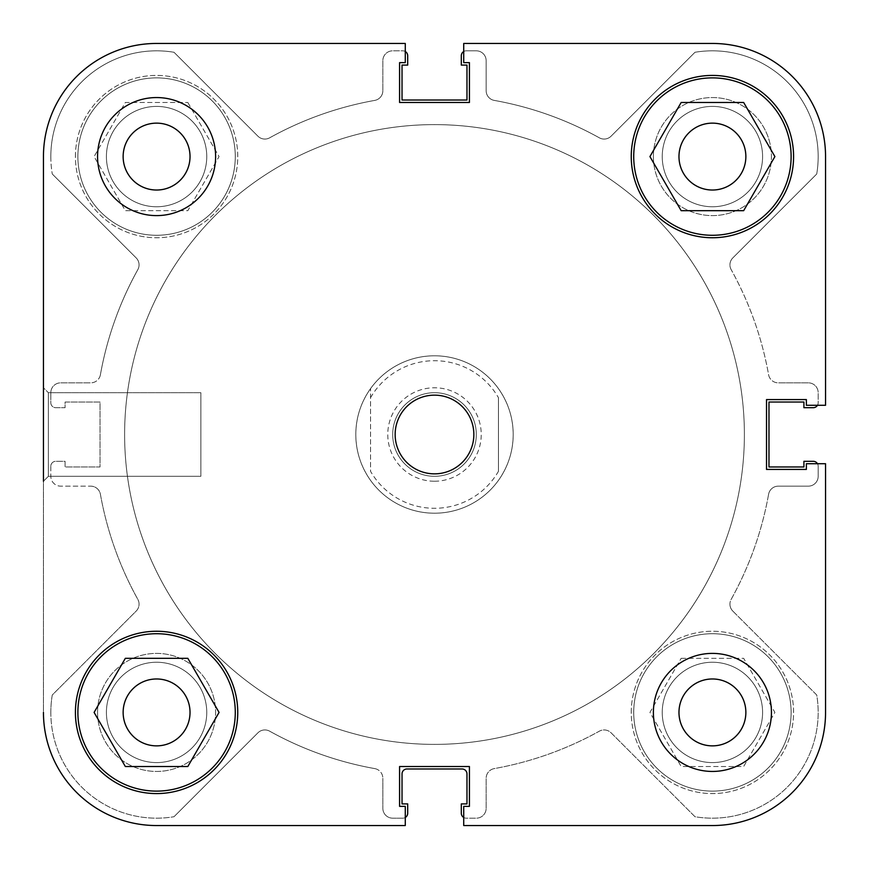 <?xml version="1.0" encoding="UTF-8"?>
<svg xmlns="http://www.w3.org/2000/svg" width="869" height="869" viewBox="0 0 869 869"><rect width="100%" height="100%" fill="white"/><g stroke="black" fill="none" stroke-linecap="round" stroke-linejoin="round"><path stroke-width="0.65" stroke-dasharray="4.34 3.26" d="M732.817 611.081A9.841 9.841 0 0 1 729.938 604.129A9.841 9.841 0 0 0 732.817 611.081L816.73 694.994A105.757 105.757 0 0 1 694.994 816.73L611.081 732.817A9.841 9.841 0 0 0 599.349 731.177A339.399 339.399 0 0 1 494.255 768.598A9.841 9.841 0 0 0 486.151 778.287A9.841 9.841 0 0 1 494.255 768.598A339.399 339.399 0 0 0 599.349 731.177A9.841 9.841 0 0 1 611.081 732.817L694.994 816.73A105.757 105.757 0 0 0 816.73 694.994L732.817 611.081M731.177 269.651A9.841 9.841 0 0 1 729.938 264.871A9.841 9.841 0 0 0 731.177 269.651A339.399 339.399 0 0 1 768.598 374.745A9.841 9.841 0 0 0 778.287 382.849A9.841 9.841 0 0 1 768.598 374.745A339.399 339.399 0 0 0 731.177 269.651M106.409 712.417A50.174 50.174 0 0 1 156.583 662.243A50.174 50.174 0 0 1 206.757 712.417A50.174 50.174 0 0 1 156.583 762.591A50.174 50.174 0 0 1 106.409 712.417A50.174 50.174 0 0 1 156.583 662.243A50.174 50.174 0 0 1 206.757 712.417A50.174 50.174 0 0 1 156.583 762.591A50.174 50.174 0 0 1 106.409 712.417M106.409 156.583A50.174 50.174 0 0 1 156.583 106.409A50.174 50.174 0 0 1 206.757 156.583A50.174 50.174 0 0 1 156.583 206.757A50.174 50.174 0 0 1 106.409 156.583A50.174 50.174 0 0 1 156.583 106.409A50.174 50.174 0 0 1 206.757 156.583A50.174 50.174 0 0 1 156.583 206.757A50.174 50.174 0 0 1 106.409 156.583M662.243 156.583A50.174 50.174 0 0 1 712.417 106.409A50.174 50.174 0 0 1 762.591 156.583A50.174 50.174 0 0 1 712.417 206.757A50.174 50.174 0 0 1 662.243 156.583A50.174 50.174 0 0 1 712.417 106.409A50.174 50.174 0 0 1 762.591 156.583A50.174 50.174 0 0 1 712.417 206.757A50.174 50.174 0 0 1 662.243 156.583M662.243 712.417A50.174 50.174 0 0 1 712.417 662.243A50.174 50.174 0 0 1 762.591 712.417A50.174 50.174 0 0 1 712.417 762.591A50.174 50.174 0 0 1 662.243 712.417A50.174 50.174 0 0 1 712.417 662.243A50.174 50.174 0 0 1 762.591 712.417A50.174 50.174 0 0 1 712.417 762.591A50.174 50.174 0 0 1 662.243 712.417M124.615 434.5A309.885 309.885 0 0 1 434.5 124.615A309.885 309.885 0 0 1 744.385 434.5A309.885 309.885 0 0 1 434.5 744.385A309.885 309.885 0 0 1 124.615 434.5A309.885 309.885 0 0 1 434.5 124.615A309.885 309.885 0 0 1 744.385 434.5A309.885 309.885 0 0 1 434.5 744.385A309.885 309.885 0 0 1 124.615 434.5A309.885 309.885 0 0 1 434.5 124.615A309.885 309.885 0 0 1 744.385 434.5A309.885 309.885 0 0 1 434.5 744.385A309.885 309.885 0 0 1 124.615 434.5A309.885 309.885 0 0 1 434.5 124.615A309.885 309.885 0 0 1 744.385 434.5A309.885 309.885 0 0 1 434.5 744.385A309.885 309.885 0 0 1 124.615 434.5A309.885 309.885 0 0 0 434.5 744.385A309.885 309.885 0 0 0 744.385 434.5A309.885 309.885 0 0 0 434.5 124.615A309.885 309.885 0 0 0 124.615 434.5A309.885 309.885 0 0 0 434.5 744.385A309.885 309.885 0 0 0 744.385 434.5A309.885 309.885 0 0 0 434.5 124.615A309.885 309.885 0 0 0 124.615 434.5A309.885 309.885 0 0 1 434.5 124.615A309.885 309.885 0 0 1 744.385 434.5A309.885 309.885 0 0 1 434.5 744.385A309.885 309.885 0 0 1 124.615 434.5A309.885 309.885 0 0 1 434.5 124.615A309.885 309.885 0 0 1 744.385 434.5A309.885 309.885 0 0 1 434.5 744.385A309.885 309.885 0 0 1 124.615 434.5M50.826 156.583A105.757 105.757 0 0 1 174.006 52.27L257.919 136.183A9.841 9.841 0 0 0 269.651 137.823A339.399 339.399 0 0 1 374.745 100.402A9.841 9.841 0 0 0 382.849 90.713A9.841 9.841 0 0 1 374.745 100.402A339.399 339.399 0 0 0 269.651 137.823A9.841 9.841 0 0 1 257.919 136.183L174.006 52.27A105.757 105.757 0 0 0 52.27 174.006A105.757 105.757 0 0 1 50.826 156.583M50.826 712.417A105.757 105.757 0 0 1 52.27 694.994L136.183 611.081A9.841 9.841 0 0 0 137.823 599.349A339.399 339.399 0 0 1 100.402 494.255A9.841 9.841 0 0 0 90.713 486.151A9.841 9.841 0 0 1 100.402 494.255A339.399 339.399 0 0 0 137.823 599.349A9.841 9.841 0 0 1 136.183 611.081L52.27 694.994A105.757 105.757 0 0 0 174.006 816.73A105.757 105.757 0 0 1 50.826 712.417M100.402 374.745A339.399 339.399 0 0 1 137.823 269.651A9.841 9.841 0 0 0 136.183 257.919L52.27 174.006L136.183 257.919A9.841 9.841 0 0 1 137.823 269.651A339.399 339.399 0 0 0 100.402 374.745A9.841 9.841 0 0 1 90.713 382.849A9.841 9.841 0 0 0 100.402 374.745M494.255 100.402A339.399 339.399 0 0 1 599.349 137.823A9.841 9.841 0 0 0 611.081 136.183L694.994 52.27A105.757 105.757 0 0 1 816.73 174.006L732.817 257.919A9.841 9.841 0 0 0 729.938 264.871A9.841 9.841 0 0 1 732.817 257.919L816.73 174.006A105.757 105.757 0 0 0 694.994 52.27L611.081 136.183A9.841 9.841 0 0 1 599.349 137.823A339.399 339.399 0 0 0 494.255 100.402A9.841 9.841 0 0 1 486.151 90.713A9.841 9.841 0 0 0 494.255 100.402M768.598 494.255A339.399 339.399 0 0 1 731.177 599.349A9.841 9.841 0 0 0 729.938 604.129A9.841 9.841 0 0 1 731.177 599.349A339.399 339.399 0 0 0 768.598 494.255A9.841 9.841 0 0 1 778.287 486.151A9.841 9.841 0 0 0 768.598 494.255M374.745 768.598A339.399 339.399 0 0 1 269.651 731.177A9.841 9.841 0 0 0 257.919 732.817L174.006 816.73L257.919 732.817A9.841 9.841 0 0 1 269.651 731.177A339.399 339.399 0 0 0 374.745 768.598A9.841 9.841 0 0 1 382.849 778.287A9.841 9.841 0 0 0 374.745 768.598M50.826 466.229L50.826 476.31A9.841 9.841 0 0 0 60.667 486.151L90.713 486.151L60.667 486.151A9.841 9.841 0 0 1 50.826 476.31L50.826 466.229A4.921 4.921 0 0 1 55.746 461.309L65.088 461.309L65.088 466.968L100.022 466.968L100.022 402.032L65.088 402.032L65.088 407.691L55.746 407.691A4.921 4.921 0 0 1 50.826 402.771L50.826 392.69A9.841 9.841 0 0 1 60.667 382.849L90.713 382.849L60.667 382.849A9.841 9.841 0 0 0 50.826 392.69L50.826 402.771A4.921 4.921 0 0 0 55.746 407.691L65.088 407.691L65.088 402.032L100.022 402.032L100.022 466.968L65.088 466.968L65.088 461.309L55.746 461.309A4.921 4.921 0 0 0 50.826 466.229M382.849 60.667L382.849 90.713L382.849 60.667A9.841 9.841 0 0 1 392.69 50.826A9.841 9.841 0 0 0 382.849 60.667M405.28 51.521A4.921 4.921 0 0 0 402.771 50.826L392.69 50.826L402.771 50.826A4.921 4.921 0 0 1 407.691 55.746L407.691 65.088L402.032 65.088L402.032 100.022L466.968 100.022L466.968 65.088L461.309 65.088L461.309 55.746A4.921 4.921 0 0 1 466.229 50.826L476.31 50.826A9.841 9.841 0 0 1 486.151 60.667L486.151 90.713L486.151 60.667A9.841 9.841 0 0 0 476.31 50.826L466.229 50.826A4.921 4.921 0 0 0 463.72 51.521M808.333 382.849L778.287 382.849L808.333 382.849A9.841 9.841 0 0 1 818.174 392.69A9.841 9.841 0 0 0 808.333 382.849M817.479 405.28A4.921 4.921 0 0 0 818.174 402.771L818.174 392.69L818.174 402.771A4.921 4.921 0 0 1 813.254 407.691L803.912 407.691L803.912 402.032L768.978 402.032L768.978 466.968L803.912 466.968L803.912 461.309L813.254 461.309A4.921 4.921 0 0 1 818.174 466.229L818.174 476.31A9.841 9.841 0 0 1 808.333 486.151L778.287 486.151L808.333 486.151A9.841 9.841 0 0 0 818.174 476.31L818.174 466.229A4.921 4.921 0 0 0 817.479 463.72M486.151 808.333L486.151 778.287L486.151 808.333A9.841 9.841 0 0 1 476.31 818.174A9.841 9.841 0 0 0 486.151 808.333M463.72 817.479A4.921 4.921 0 0 0 466.229 818.174L476.31 818.174L466.229 818.174A4.921 4.921 0 0 1 461.309 813.254L461.309 803.912L466.968 803.912L466.968 773.899A4.921 4.921 0 0 0 462.047 768.978L406.953 768.978A4.921 4.921 0 0 0 402.032 773.899L402.032 803.912L407.691 803.912L407.691 813.254A4.921 4.921 0 0 1 402.771 818.174L392.69 818.174A9.841 9.841 0 0 1 382.849 808.333L382.849 778.287L382.849 808.333A9.841 9.841 0 0 0 392.69 818.174L402.771 818.174A4.921 4.921 0 0 0 405.28 817.479M77.884 156.583A78.699 78.699 0 0 0 156.583 235.282A78.699 78.699 0 0 0 235.282 156.583A78.699 78.699 0 0 1 156.583 235.282A78.699 78.699 0 0 1 77.884 156.583A78.699 78.699 0 0 1 156.583 77.884A78.699 78.699 0 0 1 235.282 156.583A78.699 78.699 0 0 0 156.583 77.884A78.699 78.699 0 0 0 77.884 156.583M633.718 712.417A78.699 78.699 0 0 0 712.417 791.116A78.699 78.699 0 0 0 791.116 712.417A78.699 78.699 0 0 1 712.417 791.116A78.699 78.699 0 0 1 633.718 712.417A78.699 78.699 0 0 1 712.417 633.718A78.699 78.699 0 0 1 791.116 712.417A78.699 78.699 0 0 0 712.417 633.718A78.699 78.699 0 0 0 633.718 712.417M123.137 712.417A33.446 33.446 0 0 1 156.583 678.971A33.446 33.446 0 0 1 190.029 712.417A33.446 33.446 0 0 1 156.583 745.863A33.446 33.446 0 0 1 123.137 712.417A33.446 33.446 0 0 1 156.583 678.971A33.446 33.446 0 0 1 190.029 712.417A33.446 33.446 0 0 1 156.583 745.863A33.446 33.446 0 0 1 123.137 712.417A33.446 33.446 0 0 0 156.583 745.863A33.446 33.446 0 0 0 190.029 712.417A33.446 33.446 0 0 0 156.583 678.971A33.446 33.446 0 0 0 123.137 712.417M678.971 156.583A33.446 33.446 0 0 1 712.417 123.137A33.446 33.446 0 0 1 745.863 156.583A33.446 33.446 0 0 1 712.417 190.029A33.446 33.446 0 0 1 678.971 156.583A33.446 33.446 0 0 1 712.417 123.137A33.446 33.446 0 0 1 745.863 156.583A33.446 33.446 0 0 1 712.417 190.029A33.446 33.446 0 0 1 678.971 156.583A33.446 33.446 0 0 0 712.417 190.029A33.446 33.446 0 0 0 745.863 156.583A33.446 33.446 0 0 0 712.417 123.137A33.446 33.446 0 0 0 678.971 156.583M653.39 156.583A59.027 59.027 0 0 1 712.417 97.556A59.027 59.027 0 0 1 771.444 156.583A59.027 59.027 0 0 1 712.417 215.61A59.027 59.027 0 0 1 653.39 156.583A59.027 59.027 0 0 1 712.417 97.556A59.027 59.027 0 0 1 771.444 156.583A59.027 59.027 0 0 1 712.417 215.61A59.027 59.027 0 0 1 653.39 156.583M97.556 712.417A59.027 59.027 0 0 1 156.583 653.39A59.027 59.027 0 0 1 215.61 712.417A59.027 59.027 0 0 1 156.583 771.444A59.027 59.027 0 0 1 97.556 712.417A59.027 59.027 0 0 1 156.583 653.39A59.027 59.027 0 0 1 215.61 712.417A59.027 59.027 0 0 1 156.583 771.444A59.027 59.027 0 0 1 97.556 712.417M43.45 481.23L48.371 476.31L48.371 392.69L200.858 392.69L48.371 392.69L48.371 476.31L200.858 476.31L200.858 392.69L200.858 476.31L200.858 392.69L200.858 476.31L48.371 476.31L43.45 481.23L43.45 387.77L43.45 481.23L43.45 387.77L43.45 481.23L43.45 387.77L48.371 392.69L48.371 476.31L48.371 392.69L43.45 387.77M75.418 156.583A81.165 81.165 0 0 1 156.583 75.418A81.165 81.165 0 0 1 237.748 156.583A81.165 81.165 0 0 1 156.583 237.748A81.165 81.165 0 0 1 75.418 156.583A81.165 81.165 0 0 1 156.583 75.418A81.165 81.165 0 0 1 237.748 156.583A81.165 81.165 0 0 1 156.583 237.748A81.165 81.165 0 0 1 75.418 156.583M631.252 712.417A81.165 81.165 0 0 1 712.417 631.252A81.165 81.165 0 0 1 793.582 712.417A81.165 81.165 0 0 1 712.417 793.582A81.165 81.165 0 0 1 631.252 712.417A81.165 81.165 0 0 1 712.417 631.252A81.165 81.165 0 0 1 793.582 712.417A81.165 81.165 0 0 1 712.417 793.582A81.165 81.165 0 0 1 631.252 712.417M355.801 434.5A78.699 78.699 0 0 1 434.5 355.801A78.699 78.699 0 0 1 513.199 434.5A78.699 78.699 0 0 1 434.5 513.199A78.699 78.699 0 0 1 355.801 434.5A78.699 78.699 0 0 1 434.5 355.801A78.699 78.699 0 0 1 513.199 434.5A78.699 78.699 0 0 1 434.5 513.199A78.699 78.699 0 0 1 355.801 434.5C355.932 451.326 360.852 466.62 370.552 480.383A78.699 78.699 0 0 0 498.448 480.383C508.148 466.62 513.068 451.326 513.199 434.5A78.699 78.699 0 0 1 434.5 513.199A78.699 78.699 0 0 1 355.801 434.5A78.699 78.699 0 0 1 434.5 355.801A78.699 78.699 0 0 1 513.199 434.5C513.068 417.674 508.148 402.38 498.448 388.617A78.699 78.699 0 0 0 370.552 388.617C360.852 402.38 355.932 417.674 355.801 434.5M745.863 712.417A33.446 33.446 0 0 0 712.417 678.971A33.446 33.446 0 0 0 678.971 712.417A33.446 33.446 0 0 1 712.417 678.971A33.446 33.446 0 0 1 745.863 712.417A33.446 33.446 0 0 1 712.417 745.863A33.446 33.446 0 0 1 678.971 712.417A33.446 33.446 0 0 0 712.417 745.863A33.446 33.446 0 0 0 745.863 712.417A33.446 33.446 0 0 0 712.417 678.971A33.446 33.446 0 0 0 678.971 712.417A33.446 33.446 0 0 0 712.417 745.863A33.446 33.446 0 0 0 745.863 712.417M190.029 156.583A33.446 33.446 0 0 0 156.583 123.137A33.446 33.446 0 0 0 123.137 156.583A33.446 33.446 0 0 1 156.583 123.137A33.446 33.446 0 0 1 190.029 156.583A33.446 33.446 0 0 1 156.583 190.029A33.446 33.446 0 0 1 123.137 156.583A33.446 33.446 0 0 0 156.583 190.029A33.446 33.446 0 0 0 190.029 156.583A33.446 33.446 0 0 0 156.583 123.137A33.446 33.446 0 0 0 123.137 156.583A33.446 33.446 0 0 0 156.583 190.029A33.446 33.446 0 0 0 190.029 156.583M405.28 825.55L156.583 825.55L405.28 825.55L405.28 806.367L405.28 825.55L405.28 806.367L399.577 806.367L399.577 766.523L469.423 766.523L469.423 806.367L463.72 806.367L463.72 825.55L712.417 825.55A113.133 113.133 0 0 0 825.55 712.417L825.55 463.72L825.55 712.417A113.133 113.133 0 0 1 712.417 825.55A113.133 113.133 0 0 0 825.55 712.417L825.55 463.72L806.367 463.72L806.367 469.423L766.523 469.423L766.523 399.577L806.367 399.577L806.367 405.28L825.55 405.28L825.55 156.583A113.133 113.133 0 0 0 712.417 43.45L463.72 43.45L463.72 62.633L469.423 62.633L469.423 102.477L399.577 102.477L399.577 62.633L405.28 62.633L405.28 43.45L156.583 43.45A113.133 113.133 0 0 0 43.45 156.583A113.133 113.133 0 0 1 156.583 43.45A113.133 113.133 0 0 0 43.45 156.583L43.45 712.417A113.133 113.133 0 0 0 156.583 825.55A113.133 113.133 0 0 1 43.45 712.417L43.45 156.583M405.28 43.45L405.28 62.633L399.577 62.633L399.577 102.477L469.423 102.477L469.423 62.633L463.72 62.633L463.72 43.45L712.417 43.45A113.133 113.133 0 0 1 825.55 156.583A113.133 113.133 0 0 0 712.417 43.45L463.72 43.45L463.72 62.633L469.423 62.633L469.423 102.477L399.577 102.477L399.577 62.633L405.28 62.633L405.28 43.45L156.583 43.45M806.367 405.28L825.55 405.28L806.367 405.28L806.367 399.577L806.367 405.28M766.523 399.577L806.367 399.577L766.523 399.577L766.523 469.423L766.523 399.577M806.367 469.423L766.523 469.423L806.367 469.423L806.367 463.72L806.367 469.423M825.55 463.72L806.367 463.72L825.55 463.72M463.72 806.367L463.72 825.55L463.72 806.367L469.423 806.367L463.72 806.367M469.423 766.523L469.423 806.367L469.423 766.523L399.577 766.523L469.423 766.523M399.577 806.367L399.577 766.523L399.577 806.367L405.28 806.367L399.577 806.367M681.177 658.311L743.658 658.311L774.898 712.417L743.658 766.523L681.177 766.523L649.936 712.417L681.177 658.311L649.936 712.417L681.177 766.523L743.658 766.523L774.898 712.417L743.658 658.311L681.177 658.311M187.823 102.477L219.064 156.583L187.823 210.689L125.342 210.689L94.102 156.583L125.342 102.477L187.823 102.477L125.342 102.477L94.102 156.583L125.342 210.689L187.823 210.689L219.064 156.583L187.823 102.477M235.282 712.417A78.699 78.699 0 0 0 156.583 633.718A78.699 78.699 0 0 0 77.884 712.417A78.699 78.699 0 0 0 156.583 791.116A78.699 78.699 0 0 0 235.282 712.417M791.116 156.583A78.699 78.699 0 0 0 712.417 77.884A78.699 78.699 0 0 0 633.718 156.583A78.699 78.699 0 0 0 712.417 235.282A78.699 78.699 0 0 0 791.116 156.583M653.39 712.417A59.027 59.027 0 0 0 712.417 771.444A59.027 59.027 0 0 0 771.444 712.417A59.027 59.027 0 0 0 712.417 653.39A59.027 59.027 0 0 0 653.39 712.417M97.556 156.583A59.027 59.027 0 0 0 156.583 215.61A59.027 59.027 0 0 0 215.61 156.583A59.027 59.027 0 0 0 156.583 97.556A59.027 59.027 0 0 0 97.556 156.583M395.145 434.5A39.355 39.355 0 0 0 434.5 473.855A39.355 39.355 0 0 0 473.855 434.5A39.355 39.355 0 0 0 434.5 395.145A39.355 39.355 0 0 0 395.145 434.5M75.418 712.417A81.165 81.165 0 0 0 156.583 793.582A81.165 81.165 0 0 0 237.748 712.417A81.165 81.165 0 0 0 156.583 631.252A81.165 81.165 0 0 0 75.418 712.417M631.252 156.583A81.165 81.165 0 0 0 712.417 237.748A81.165 81.165 0 0 0 793.582 156.583A81.165 81.165 0 0 0 712.417 75.418A81.165 81.165 0 0 0 631.252 156.583M156.583 825.55A113.133 113.133 0 0 1 43.45 712.417M825.55 156.583L825.55 405.28M649.936 156.583L681.177 210.689L743.658 210.689L774.898 156.583L743.658 102.477L681.177 102.477L649.936 156.583M187.823 766.523L219.064 712.417L187.823 658.311L125.342 658.311L94.102 712.417L125.342 766.523L187.823 766.523M434.5 481.23A46.73 46.73 0 0 0 481.23 434.5A46.73 46.73 0 0 0 434.5 387.77A46.73 46.73 0 0 0 387.77 434.5A46.73 46.73 0 0 0 434.5 481.23M434.5 392.69A41.81 41.81 0 0 1 476.31 434.5A41.81 41.81 0 0 1 434.5 476.31A41.81 41.81 0 0 1 392.69 434.5A41.81 41.81 0 0 1 434.5 392.69A41.81 41.81 0 0 1 476.31 434.5A41.81 41.81 0 0 1 434.5 476.31A41.81 41.81 0 0 1 392.69 434.5A41.81 41.81 0 0 1 434.5 392.69M370.552 397.687A73.778 73.778 0 0 1 498.448 397.687L498.448 471.313A73.778 73.778 0 0 1 370.552 471.313L370.552 388.617L370.552 471.313M498.448 471.313L498.448 397.687"/><path stroke-width="1.3" d="M405.28 817.479A4.921 4.921 0 0 0 407.691 813.254L407.691 803.912L402.032 803.912L402.032 773.899A4.921 4.921 0 0 1 406.953 768.978L462.047 768.978A4.921 4.921 0 0 1 466.968 773.899L466.968 803.912L461.309 803.912L461.309 813.254A4.921 4.921 0 0 0 463.72 817.479M817.479 463.72A4.921 4.921 0 0 0 813.254 461.309L803.912 461.309L803.912 466.968L768.978 466.968L768.978 402.032L803.912 402.032L803.912 407.691L813.254 407.691A4.921 4.921 0 0 0 817.479 405.28M463.72 51.521A4.921 4.921 0 0 0 461.309 55.746L461.309 65.088L466.968 65.088L466.968 100.022L402.032 100.022L402.032 65.088L407.691 65.088L407.691 55.746A4.921 4.921 0 0 0 405.28 51.521M825.55 156.583L825.55 405.28L825.55 156.583A113.133 113.133 0 0 0 712.417 43.45L463.72 43.45L463.72 62.633L469.423 62.633L469.423 102.477L399.577 102.477L399.577 62.633L405.28 62.633L405.28 43.45L156.583 43.45A113.133 113.133 0 0 0 43.45 156.583L43.45 481.23M43.45 387.77L43.45 156.583M405.28 825.55L156.583 825.55L405.28 825.55L405.28 806.367L399.577 806.367L399.577 766.523L469.423 766.523L469.423 806.367L463.72 806.367L463.72 825.55L712.417 825.55A113.133 113.133 0 0 0 825.55 712.417L825.55 463.72L806.367 463.72L806.367 469.423L766.523 469.423L766.523 399.577L806.367 399.577L806.367 405.28L825.55 405.28M77.884 712.417A78.699 78.699 0 0 1 156.583 633.718A78.699 78.699 0 0 1 235.282 712.417A78.699 78.699 0 0 1 156.583 791.116A78.699 78.699 0 0 1 77.884 712.417M633.718 156.583A78.699 78.699 0 0 1 712.417 77.884A78.699 78.699 0 0 1 791.116 156.583A78.699 78.699 0 0 1 712.417 235.282A78.699 78.699 0 0 1 633.718 156.583M123.137 156.583A33.446 33.446 0 0 0 156.583 190.029A33.446 33.446 0 0 0 190.029 156.583A33.446 33.446 0 0 0 156.583 123.137A33.446 33.446 0 0 0 123.137 156.583M678.971 712.417A33.446 33.446 0 0 0 712.417 745.863A33.446 33.446 0 0 0 745.863 712.417A33.446 33.446 0 0 0 712.417 678.971A33.446 33.446 0 0 0 678.971 712.417M653.39 712.417A59.027 59.027 0 0 0 712.417 771.444A59.027 59.027 0 0 0 771.444 712.417A59.027 59.027 0 0 0 712.417 653.39A59.027 59.027 0 0 0 653.39 712.417M97.556 156.583A59.027 59.027 0 0 0 156.583 215.61A59.027 59.027 0 0 0 215.61 156.583A59.027 59.027 0 0 0 156.583 97.556A59.027 59.027 0 0 0 97.556 156.583M395.145 434.5A39.355 39.355 0 0 0 434.5 473.855A39.355 39.355 0 0 0 473.855 434.5A39.355 39.355 0 0 0 434.5 395.145A39.355 39.355 0 0 0 395.145 434.5M75.418 712.417A81.165 81.165 0 0 0 156.583 793.582A81.165 81.165 0 0 0 237.748 712.417A81.165 81.165 0 0 0 156.583 631.252A81.165 81.165 0 0 0 75.418 712.417M631.252 156.583A81.165 81.165 0 0 0 712.417 237.748A81.165 81.165 0 0 0 793.582 156.583A81.165 81.165 0 0 0 712.417 75.418A81.165 81.165 0 0 0 631.252 156.583M745.863 156.583A33.446 33.446 0 0 1 712.417 190.029A33.446 33.446 0 0 1 678.971 156.583A33.446 33.446 0 0 1 712.417 123.137A33.446 33.446 0 0 1 745.863 156.583M190.029 712.417A33.446 33.446 0 0 1 156.583 745.863A33.446 33.446 0 0 1 123.137 712.417A33.446 33.446 0 0 1 156.583 678.971A33.446 33.446 0 0 1 190.029 712.417M405.28 43.45L156.583 43.45M43.45 712.417A113.133 113.133 0 0 0 156.583 825.55M681.177 210.689L649.936 156.583L681.177 102.477L743.658 102.477L774.898 156.583L743.658 210.689L681.177 210.689M219.064 712.417L187.823 766.523L125.342 766.523L94.102 712.417L125.342 658.311L187.823 658.311L219.064 712.417"/></g></svg>
